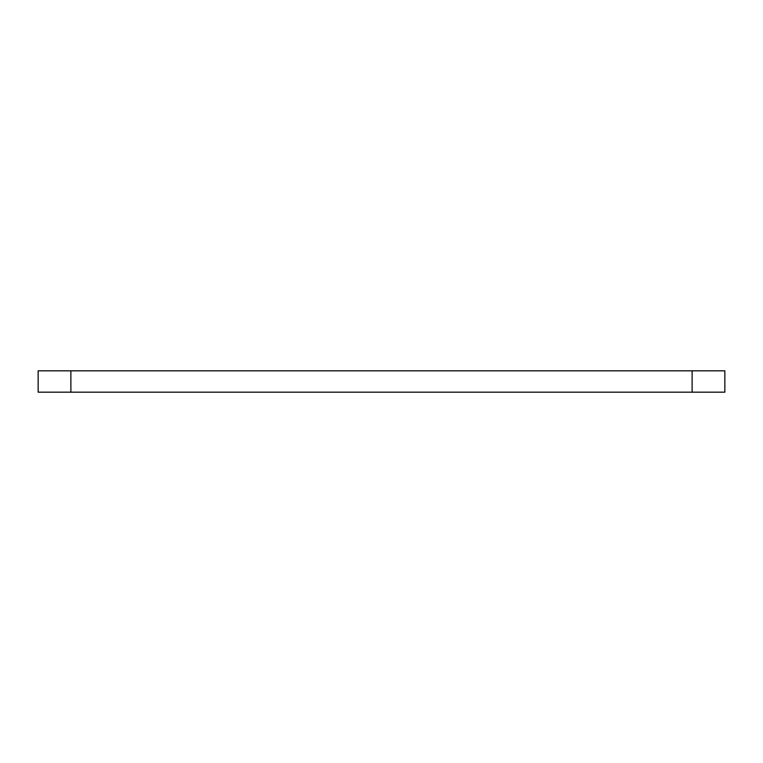 <?xml version="1.0" encoding="UTF-8"?>
<svg xmlns="http://www.w3.org/2000/svg" width="763" height="763" viewBox="0 0 763 763"><rect width="100%" height="100%" fill="white"/><g stroke="black" fill="none" stroke-linecap="round" stroke-linejoin="round"><path stroke-width="1.14" d="M724.85 392.172L38.15 392.172L38.15 370.828L724.85 370.828L724.85 392.172L724.85 370.828M692.117 392.172L692.117 370.828M70.883 392.172L70.883 370.828"/></g></svg>
